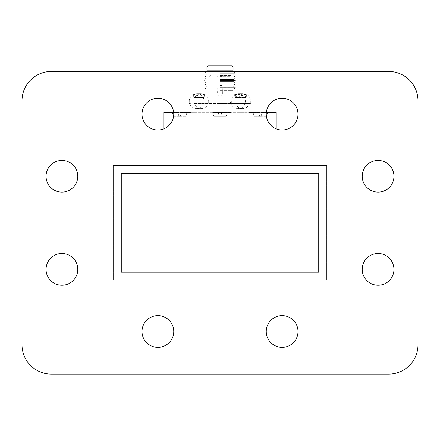 <?xml version="1.0" encoding="UTF-8"?>
<svg xmlns="http://www.w3.org/2000/svg" width="440" height="440" viewBox="0 0 440 440"><rect width="100%" height="100%" fill="white"/><g stroke="black" fill="none" stroke-linecap="round" stroke-linejoin="round"><path stroke-width="0.33" stroke-dasharray="2.2 1.65" d="M220 95.227L222.448 95.227L220 95.227M220 85.448L222.448 85.448L220 85.448M220 76.648L222.079 76.648L220 76.648M220 75.669L222.739 75.669L220 75.669M220 87.406L235.422 87.389L220 87.389M220 75.18L229.411 75.18L220 75.18M220 76.279L230.511 76.279L220 76.279M220 75.818L230.511 75.818L220 75.818M220 75.328L231.248 75.328L220 75.328M210.59 75.18L209.49 76.279L209.49 75.818L208.753 75.328L208.753 65.89L231.248 65.89L231.248 75.328L230.511 75.818L230.511 76.279L229.411 75.18M207.939 65.89L232.062 65.89M206.948 66.88L233.052 66.88M206.948 70.835L233.052 70.835M220 73.7L235.422 73.7L220 73.7M220 74.838L233.448 74.838L220 74.838M220 75.983L235.422 75.983L220 75.983M220 77.121L233.448 77.121L220 77.121M220 78.26L235.422 78.26L220 78.26M220 79.404L233.448 79.404L220 79.404M220 80.542L235.422 80.542L220 80.542M220 81.686L233.448 81.686L220 81.686M220 82.825L235.422 82.825L220 82.825M220 83.963L233.448 83.963L220 83.963M220 85.107L235.422 85.107L220 85.107M220 86.246L233.448 86.246L220 86.246M220 90.404L233.052 90.404L220 90.404M220 103.659L232.854 103.659L220 103.659M240.268 103.659L249.986 103.659L240.268 103.659M188.936 103.659L190.399 103.659L188.936 103.659L188.936 112.354L196.157 112.354L168.239 112.354L191.081 112.354L188.936 112.354L188.936 103.659M194.359 103.659L251.064 103.659L194.359 103.659M251.064 112.354L196.157 112.354L271.761 112.354L248.919 112.354L251.064 112.354L251.064 103.659L251.064 112.354M243.843 103.659L243.843 112.354L243.843 103.659M196.157 103.659L196.157 112.354L196.157 103.659M163.79 112.354L276.21 112.354M266.343 112.354L173.652 112.354M220 136.824L276.21 136.824L220 136.824M220 136.945L276.21 136.945L220 136.945M276.21 165.512L163.79 165.512L276.21 165.512L276.21 136.945M113.328 165.512L326.673 165.512L326.673 280.148L113.328 280.148L113.328 165.512L326.673 165.512L326.673 280.148L113.328 280.148L113.328 165.512M22 344.773A29.337 29.337 0 0 0 51.337 374.11L388.663 374.11A29.337 29.337 0 0 0 418 344.773L418 100.776A29.337 29.337 0 0 0 388.663 71.439L51.337 71.439A29.337 29.337 0 0 0 22 100.776L22 344.773M46.046 269.39A15.873 15.873 0 0 0 69.85 283.135A15.873 15.873 0 0 0 69.85 255.646A15.873 15.873 0 0 0 46.046 269.39M46.046 176.27A15.873 15.873 0 0 0 69.85 190.014A15.873 15.873 0 0 0 69.85 162.525A15.873 15.873 0 0 0 46.046 176.27M142.016 331.502A15.873 15.873 0 0 0 165.82 345.252A15.873 15.873 0 0 0 165.82 317.757A15.873 15.873 0 0 0 142.016 331.502M142.016 114.153A15.873 15.873 0 0 0 165.82 127.897A15.873 15.873 0 0 0 165.82 100.408A15.873 15.873 0 0 0 142.016 114.153M266.244 331.502A15.873 15.873 0 0 0 290.048 345.252A15.873 15.873 0 0 0 290.048 317.757A15.873 15.873 0 0 0 266.244 331.502M266.244 114.153A15.873 15.873 0 0 0 290.048 127.897A15.873 15.873 0 0 0 290.048 100.408A15.873 15.873 0 0 0 266.244 114.153M362.214 269.39A15.873 15.873 0 0 0 386.018 283.135A15.873 15.873 0 0 0 386.018 255.646A15.873 15.873 0 0 0 362.214 269.39M362.214 176.27A15.873 15.873 0 0 0 386.018 190.014A15.873 15.873 0 0 0 386.018 162.525A15.873 15.873 0 0 0 362.214 176.27M318.736 173.459L318.736 272.195L121.264 272.195L121.264 173.459L318.736 173.459M220 112.481L231.418 112.481L220 112.481M227.31 112.481L218.136 112.481L227.31 112.481L226.171 116.204L227.31 112.481L226.171 116.204L220.726 116.204L226.171 116.204L220.726 116.204L221.865 112.481L212.691 112.481L221.865 112.481L220.726 116.204L219.274 116.204L220.726 116.204L221.865 112.481L220.726 116.204L221.865 112.481L220.726 116.204L226.171 116.204L227.31 112.481M260.343 112.481L248.919 112.481L260.343 112.481M267.647 112.481L262.207 112.481L267.647 112.481L266.508 116.204L261.063 116.204L262.207 112.481L258.478 112.481L262.207 112.481L261.063 116.204L266.508 116.204L267.647 112.481M253.033 112.481L258.478 112.481L253.033 112.481L254.172 116.204L261.063 116.204L262.207 112.481L261.063 116.204L259.617 116.204L258.478 112.481L259.617 116.204L254.172 116.204L253.033 112.481M212.691 112.481L218.136 112.481L212.691 112.481L213.829 116.204L219.274 116.204L218.136 112.481L219.274 116.204L213.829 116.204L212.691 112.481L213.829 116.204L219.274 116.204L218.136 112.481L219.274 116.204L220.726 116.204L221.865 112.481L220.726 116.204L219.274 116.204L218.136 112.481L219.274 116.204L213.829 116.204L212.691 112.481M179.657 112.481L191.081 112.481L179.657 112.481M186.967 112.481L181.522 112.481L186.967 112.481L185.829 116.204L180.384 116.204L181.522 112.481L177.793 112.481L181.522 112.481L180.384 116.204L185.829 116.204L186.967 112.481M172.354 112.481L177.793 112.481L172.354 112.481L173.492 116.204L180.384 116.204L181.522 112.481L180.384 116.204L178.937 116.204L177.793 112.481L178.937 116.204L173.492 116.204L172.354 112.481M178.937 116.204L177.793 112.481L178.937 116.204M259.617 116.204L258.478 112.481L259.617 116.204M219.274 116.204L218.136 112.481L219.274 116.204M240.268 101.178L249.986 101.178L240.268 101.178M198.957 101.178L189.244 101.178L198.957 101.178M204.765 94.738L200.816 93.731L200.514 94.738L197.406 94.738L197.098 93.731L193.149 94.738L197.098 93.731L197.406 94.738L200.514 94.738L200.816 93.731L204.765 94.738L200.816 93.731L204.765 94.738L203.935 97.449L199.683 97.449L203.935 97.449L204.765 94.738L203.935 97.449L199.683 97.449L200.816 93.731L199.683 97.449L200.514 94.738L197.406 94.738L200.514 94.738L199.683 97.449L203.935 97.449L204.765 94.738M197.098 93.731L197.406 94.738L197.098 93.731L193.149 94.738L197.098 93.731L198.237 97.449L197.406 94.738L198.237 97.449L193.98 97.449L198.237 97.449L197.098 93.731L198.237 97.449L199.683 97.449L200.816 93.731L199.683 97.449L200.514 94.738L199.683 97.449L198.237 97.449L197.406 94.738L198.237 97.449L193.98 97.449L193.149 94.738L193.98 97.449L198.237 97.449L197.098 93.731M242.902 93.731L246.851 94.738L242.902 93.731L241.764 97.449L246.021 97.449L246.851 94.738L246.021 97.449L241.764 97.449L242.594 94.738L239.487 94.738L241.043 94.639L242.594 94.738L241.764 97.449L240.317 97.449L239.184 93.731L240.317 97.449L241.764 97.449L242.902 93.731M235.235 94.738L239.184 93.731L235.235 94.738L236.066 97.449L240.317 97.449L239.184 93.731L240.317 97.449L236.066 97.449L235.235 94.738M246.076 94.738L242.127 93.731L241.824 94.738L238.716 94.738L238.409 93.731L234.46 94.738L238.409 93.731L238.716 94.738L241.824 94.738L242.127 93.731L246.076 94.738L245.245 97.449L240.994 97.449L245.245 97.449L246.076 94.738M240.994 97.449L242.127 93.731L240.994 97.449L241.824 94.738L240.994 97.449L239.547 97.449L240.994 97.449M239.547 97.449L238.409 93.731L239.547 97.449L235.29 97.449L239.547 97.449M235.29 97.449L234.46 94.738L235.29 97.449M193.98 97.449L193.149 94.738L193.98 97.449M198.957 112.354L202.037 112.354L198.957 112.354M198.957 103.659L202.037 103.659L198.957 103.659M241.043 112.354L237.963 112.354L241.043 112.354M241.043 103.659L237.963 103.659L241.043 103.659M241.043 101.178L250.756 101.178L241.043 101.178M217.553 75.669L217.921 76.648L217.553 95.227L220 96.569L222.448 95.227L222.079 76.648L222.448 75.669M217.261 75.669L216.821 87.406L216.821 75.18M222.739 75.669L223.179 87.406L223.179 75.18M206.448 71.439L204.578 73.7L206.553 74.838L204.578 75.983L206.553 77.121L204.578 78.26L206.553 79.404L204.578 80.542L206.553 81.686L204.578 82.825L206.553 83.963L204.578 85.107L206.553 86.246L204.578 87.389L206.948 90.404M233.552 71.439L235.422 73.7L233.448 74.838L235.422 75.983L233.448 77.121L235.422 78.26L233.448 79.404L235.422 80.542L233.448 81.686L235.422 82.825L233.448 83.963L235.422 85.107L233.448 86.246L235.422 87.389L233.052 90.404M207.147 90.404L207.147 103.659M232.854 90.404L232.854 103.659M163.79 128.887L163.79 136.824M276.21 128.887L276.21 136.824M163.79 136.945L163.79 165.512M235.208 94.639C232.722 96.113 231.429 98.291 231.33 101.178L231.33 103.659M246.879 94.639C249.365 96.113 250.657 98.291 250.756 101.178L250.756 103.659M189.244 101.178L189.244 103.659L189.244 101.178C189.552 105.567 192.032 108.047 196.697 108.63L201.223 108.63L198.957 108.279C205.739 106.535 205.739 95.821 198.957 94.078L201.223 93.726L196.697 93.726L198.957 94.078C193.452 95.365 190.779 104.682 198.957 108.279L196.697 108.63L201.223 108.63C205.882 108.047 208.368 105.567 208.67 101.178L208.67 103.659L208.67 101.178C208.571 98.291 207.279 96.113 204.793 94.639L201.223 93.726L196.697 93.726L193.122 94.639C190.636 96.113 189.343 98.291 189.244 101.178M249.986 103.659L249.986 101.178C249.678 105.567 247.192 108.047 242.534 108.63L238.007 108.63C233.343 108.047 230.863 105.567 230.555 101.178L230.555 103.659M246.103 94.639L242.534 93.726L238.007 93.726L240.268 94.078L242.534 93.726L238.007 93.726L234.432 94.639M240.268 94.078C234.768 95.365 232.089 104.682 240.268 108.279C247.049 106.535 247.049 95.816 240.268 94.078M242.534 108.63L240.268 108.279L238.007 108.63L242.534 108.63M195.882 103.659L195.882 112.354L195.882 103.659M202.037 103.659L202.037 112.354L202.037 103.659M237.963 103.659L237.963 112.354L237.963 103.659M244.118 103.659L244.118 112.354L244.118 103.659"/><path stroke-width="0.66" d="M231.248 65.89L208.753 65.89M206.948 66.88L233.052 66.88L232.062 65.89L207.939 65.89L206.948 66.88L206.948 70.835L206.448 71.439M233.052 66.88L233.052 70.835L206.948 70.835M276.21 128.887L276.21 112.354L266.343 112.354M173.652 112.354L163.79 112.354L163.79 128.887M362.214 176.27A15.873 15.873 0 0 0 386.018 190.014A15.873 15.873 0 0 0 386.018 162.525A15.873 15.873 0 0 0 362.214 176.27M121.264 272.195L318.736 272.195L318.736 173.459L121.264 173.459L121.264 272.195M362.214 269.39A15.873 15.873 0 0 0 386.018 283.135A15.873 15.873 0 0 0 386.018 255.646A15.873 15.873 0 0 0 362.214 269.39M266.244 114.153A15.873 15.873 0 0 0 290.048 127.897A15.873 15.873 0 0 0 290.048 100.408A15.873 15.873 0 0 0 266.244 114.153M266.244 331.502A15.873 15.873 0 0 0 290.048 345.252A15.873 15.873 0 0 0 290.048 317.757A15.873 15.873 0 0 0 266.244 331.502M142.016 114.153A15.873 15.873 0 0 0 165.82 127.897A15.873 15.873 0 0 0 165.82 100.408A15.873 15.873 0 0 0 142.016 114.153M142.016 331.502A15.873 15.873 0 0 0 165.82 345.252A15.873 15.873 0 0 0 165.82 317.757A15.873 15.873 0 0 0 142.016 331.502M46.046 176.27A15.873 15.873 0 0 0 69.85 190.014A15.873 15.873 0 0 0 69.85 162.525A15.873 15.873 0 0 0 46.046 176.27M46.046 269.39A15.873 15.873 0 0 0 69.85 283.135A15.873 15.873 0 0 0 69.85 255.646A15.873 15.873 0 0 0 46.046 269.39M22 344.773A29.337 29.337 0 0 0 51.337 374.11L388.663 374.11A29.337 29.337 0 0 0 418 344.773L418 100.776A29.337 29.337 0 0 0 388.663 71.439L51.337 71.439A29.337 29.337 0 0 0 22 100.776L22 344.773M233.052 70.835L233.552 71.439"/></g></svg>
